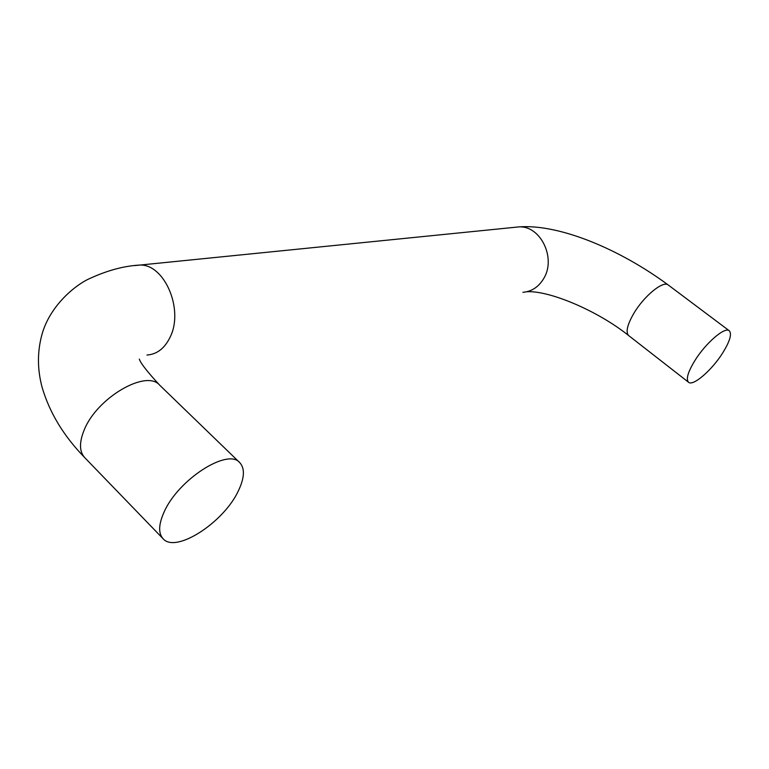<?xml version="1.0" encoding="UTF-8"?>
<svg xmlns="http://www.w3.org/2000/svg" width="769" height="769" viewBox="0 0 769 769"><rect width="100%" height="100%" fill="white"/><g stroke="black" fill="none" stroke-linecap="round" stroke-linejoin="round"><path stroke-width="1.15" d="M694.763 360.757C687.88 372.148 685.804 379.319 688.543 382.26C693.032 386.557 712.056 370.052 722.802 352.769C729.896 341.234 732.059 333.9 729.281 330.776C724.946 326.441 705.548 343.166 694.763 360.757M164.124 511.971C158.558 524.352 158.203 533.273 163.066 538.723C175.813 553.795 224 522.238 238.38 490.814C244.571 477.847 245.032 468.456 239.755 462.63C227.97 447.856 178.35 479.356 164.124 511.971M514.615 227.336L519.027 226.884C540.54 225.586 556.333 258.057 543.808 278.378C538.752 286.885 531.783 291.538 522.901 292.316M134.565 265.603L519.027 226.884C560.14 223.875 620.881 249.944 668.29 285.03C663.272 280.214 643.797 296.18 633.646 313.685C627.177 325.018 625.524 332.323 628.696 335.592L688.543 382.26M163.066 538.723L84.715 457.613C79.313 451.624 79.12 442.463 84.119 430.159C96.827 397.717 146.389 369.082 159.664 385.154C147.331 371.802 140.554 363.122 139.314 359.113M84.715 457.613C63.664 436.042 49.437 412.52 42.026 387.038C37.316 369.207 37.277 351.76 41.901 334.717C49.802 305.629 75.66 284.568 90.233 278.301C107.67 270.342 124.165 265.93 139.698 265.065C164.258 263.729 183.945 309.109 170.343 336.678C164.883 348.213 157.097 354.326 146.975 355.038M526.755 291.759C548.72 290.24 597.138 310.34 628.696 335.592M239.755 462.63L159.664 385.154M668.29 285.03L729.281 330.776"/></g></svg>

